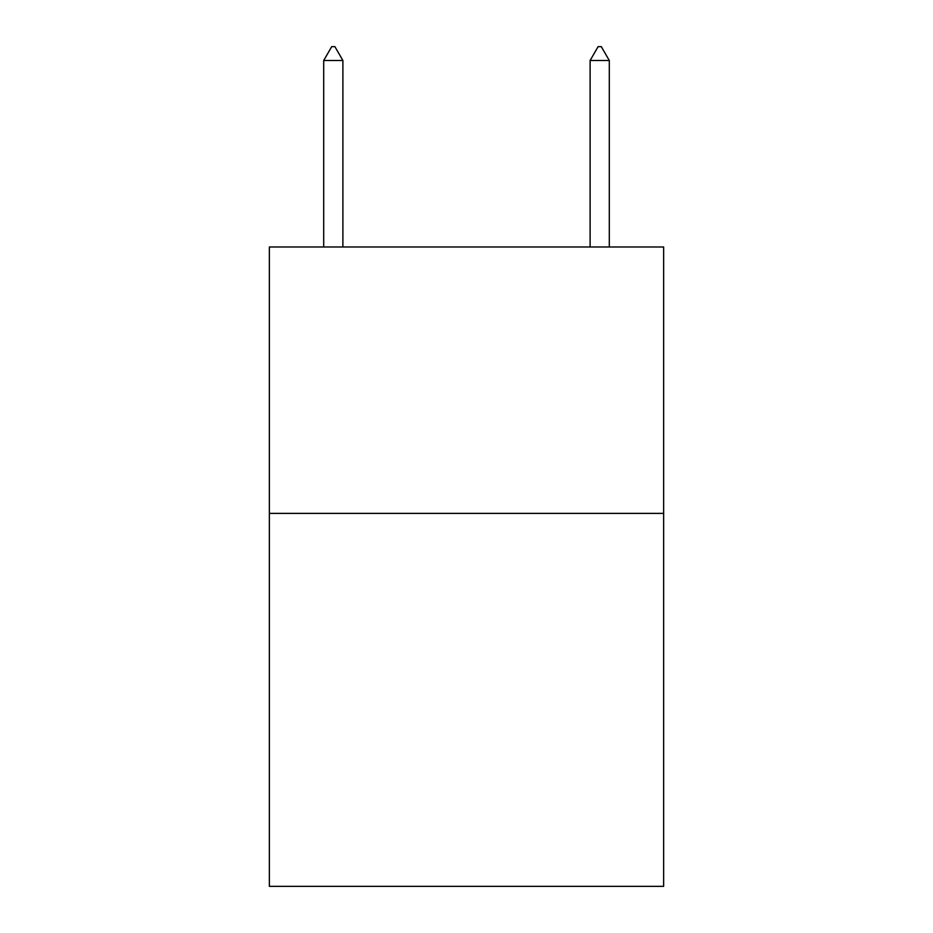 <?xml version="1.0" encoding="UTF-8"?>
<svg xmlns="http://www.w3.org/2000/svg" width="933" height="933" viewBox="0 0 933 933"><rect width="100%" height="100%" fill="white"/><g stroke="black" fill="none" stroke-linecap="round" stroke-linejoin="round"><path stroke-width="1.4" d="M663.643 513.383L663.643 886.35L269.357 886.35L269.357 246.988L663.643 246.988L663.643 513.383L269.357 513.383M342.889 60.505L334.9 46.65L331.705 46.65L323.704 60.505L342.889 60.505L342.889 246.988M323.704 60.505L323.704 246.988M598.1 46.65L601.295 46.65L609.296 60.505L590.111 60.505L598.1 46.65M609.296 246.988L609.296 60.505M590.111 246.988L590.111 60.505"/></g></svg>
